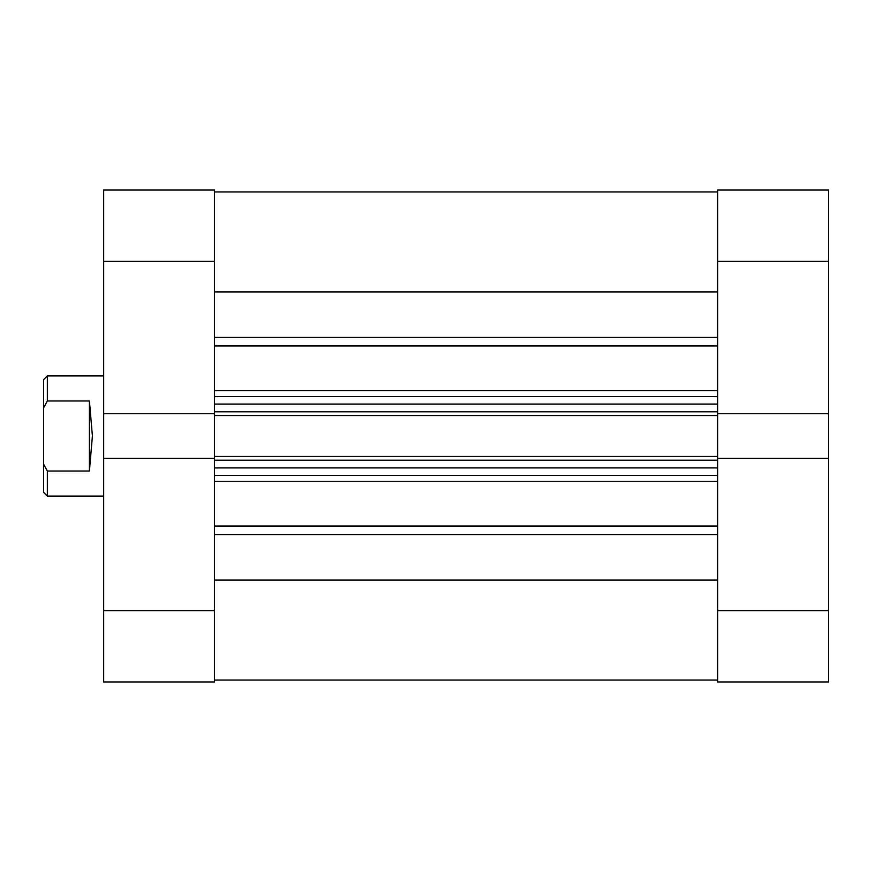 <?xml version="1.0" encoding="UTF-8"?>
<svg xmlns="http://www.w3.org/2000/svg" width="872" height="872" viewBox="0 0 872 872"><rect width="100%" height="100%" fill="white"/><g stroke="black" fill="none" stroke-linecap="round" stroke-linejoin="round"><path stroke-width="1.31" d="M214.458 610.607L214.458 261.393L103.681 261.393L103.681 610.607L214.458 610.607L214.458 681.959L103.681 681.959L103.681 610.607M717.623 413.699L828.4 413.699L828.4 261.393L717.623 261.393L717.623 415.53L214.458 415.53M214.458 456.47L717.623 456.47L717.623 415.53M717.623 456.47L717.623 610.607L828.4 610.607L828.4 413.699M214.458 291.924L717.623 291.924M214.458 580.076L717.623 580.076M214.458 191.927L717.623 191.927M717.623 475.425L214.458 475.425M214.458 396.575L717.623 396.575M214.458 458.301L103.681 458.301M103.681 261.393L103.681 190.042L214.458 190.042L214.458 261.393M103.681 413.699L214.458 413.699M828.4 610.607L828.4 681.959L717.623 681.959L717.623 610.607M717.623 261.393L717.623 190.042L828.4 190.042L828.4 261.393M828.4 458.301L717.623 458.301M103.681 375.919L47.35 375.919L47.35 400.978L89.413 400.978L92.41 436L89.413 471.022L47.35 471.022L47.35 496.081L103.681 496.081M47.35 496.081L43.6 492.32L43.6 379.68L47.35 375.919M47.35 471.022L43.6 464.1M43.6 407.9L47.35 400.978M89.413 471.022L89.413 400.978M214.458 337.431L717.623 337.431M214.458 526.045L717.623 526.045M214.458 390.678L717.623 390.678M717.623 345.955L214.458 345.955M717.623 481.322L214.458 481.322M717.623 534.569L214.458 534.569M717.623 460.22L214.458 460.22M214.458 467.915L717.623 467.915M214.458 411.78L717.623 411.78M717.623 404.085L214.458 404.085M214.458 680.073L717.623 680.073"/></g></svg>

